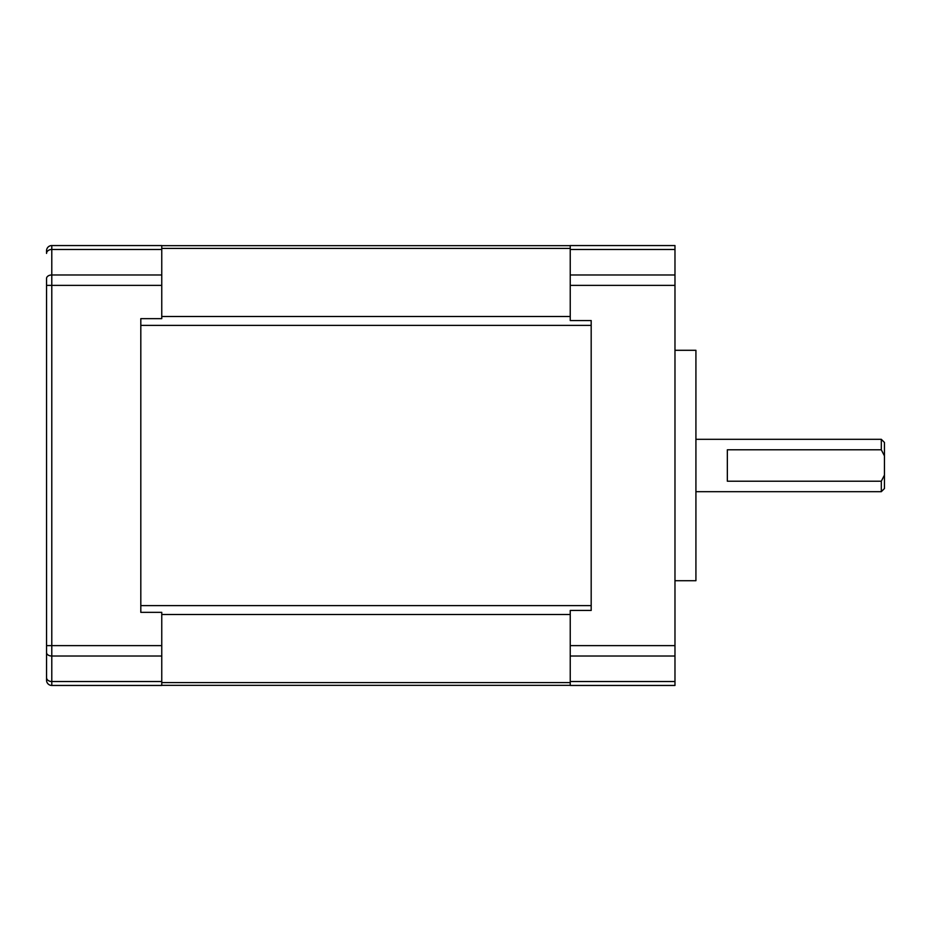<?xml version="1.0" encoding="UTF-8"?>
<svg xmlns="http://www.w3.org/2000/svg" width="931" height="931" viewBox="0 0 931 931"><rect width="100%" height="100%" fill="white"/><g stroke="black" fill="none" stroke-linecap="round" stroke-linejoin="round"><path stroke-width="1.4" d="M695.923 491.684L881.308 491.684L881.308 481.211L727.344 481.211L727.344 449.789L881.308 449.789L881.308 439.316L695.923 439.316M881.308 481.211L884.45 475.101L884.45 455.899L881.308 449.789M161.761 274.982L161.761 249.485L51.787 249.485L51.787 274.982L161.761 274.982L161.761 318.658L140.814 318.658L140.814 612.342L161.761 612.342L161.761 681.515M46.55 680.212A5.237 5.237 0 0 0 51.787 685.449L161.761 685.449L161.761 681.527L51.787 681.527L51.787 685.449A5.237 5.237 0 0 1 46.55 680.212L46.55 677.593A5.237 3.922 0 0 0 51.787 681.527M570.238 274.982L674.975 274.982L674.975 249.485L570.238 249.485L570.238 320.555L591.185 320.555L591.185 610.445L591.185 605.627L140.814 605.627L140.814 612.342M140.814 318.658L140.814 325.373L591.185 325.373L591.185 320.555M51.787 249.485A5.237 3.922 180 0 0 46.55 253.407L46.55 250.788A5.237 5.237 0 0 1 51.787 245.551L161.761 245.551L161.761 249.473M46.55 645.625L51.787 645.625L51.787 274.982A5.237 3.468 0 0 0 46.55 278.45L46.55 677.593M674.975 274.982L674.975 681.515M591.185 610.445L570.238 610.445L570.238 681.515M570.238 681.527L570.238 685.449L674.975 685.449L674.975 681.527L570.238 681.527M570.238 249.473L570.238 245.551L674.975 245.551L674.975 249.473M884.45 455.899L884.45 442.458L881.308 439.316M881.308 491.684L884.45 488.542L884.45 475.101M161.761 245.656L570.238 245.656M161.761 685.344L570.238 685.344M674.975 580.711L695.923 580.711L695.923 350.289L674.975 350.289M161.761 645.625L51.787 645.625L51.787 681.515M46.55 652.55A5.237 3.468 180 0 0 51.787 656.018L161.761 656.018M46.55 285.375L161.761 285.375M570.238 656.018L674.975 656.018M570.238 645.625L674.975 645.625M570.238 285.375L674.975 285.375M161.761 614.518L570.238 614.518M161.761 682.586L570.238 682.586M161.761 248.414L570.238 248.414M161.761 316.482L570.238 316.482M46.55 250.788A5.237 5.237 0 0 1 51.787 245.551L51.787 249.473"/></g></svg>
